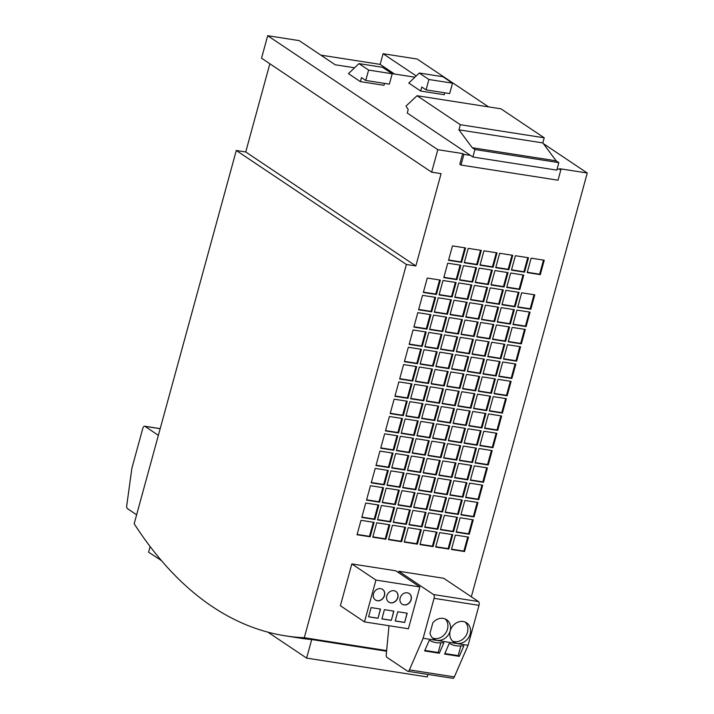 <?xml version="1.0" encoding="UTF-8"?>
<svg xmlns="http://www.w3.org/2000/svg" width="714" height="714" viewBox="0 0 714 714"><rect width="100%" height="100%" fill="white"/><g stroke="black" fill="none" stroke-linecap="round" stroke-linejoin="round"><path stroke-width="1.07" d="M437.2 640.315A11.585 9.826 123.8 0 0 449.427 632.934A11.585 9.826 123.8 0 0 446.652 619.734A11.585 9.826 123.8 0 0 443.198 618.395A11.585 9.826 123.8 0 0 432.836 622.804L430.007 633.157A11.585 9.826 123.8 0 0 433.755 638.976A11.585 9.826 123.8 0 0 437.2 640.315M432.505 637.95A11.585 9.826 123.8 0 0 434.523 638.521A11.585 9.826 123.8 0 0 446.321 631.988A11.585 9.826 123.8 0 0 445.224 618.967M457.183 643.43A11.585 9.826 123.8 0 0 469.41 636.049A11.585 9.826 123.8 0 0 466.635 622.849A11.585 9.826 123.8 0 0 463.181 621.51A11.585 9.826 123.8 0 0 450.953 628.9A11.585 9.826 123.8 0 0 453.738 642.1A11.585 9.826 123.8 0 0 457.183 643.43M452.48 641.065A11.585 9.826 123.8 0 0 454.506 641.636A11.585 9.826 123.8 0 0 466.304 635.103A11.585 9.826 123.8 0 0 465.207 622.081M377.358 600.751A6.399 5.435 123.8 0 0 384.114 596.663A6.399 5.435 123.8 0 0 382.579 589.371A6.399 5.435 123.8 0 0 380.669 588.631A6.399 5.435 123.8 0 0 373.913 592.709A6.399 5.435 123.8 0 0 375.448 600.01A6.399 5.435 123.8 0 0 377.358 600.751M375.385 599.965A6.399 5.435 123.8 0 0 377.224 600.652A6.399 5.435 123.8 0 0 383.953 596.618A6.399 5.435 123.8 0 0 382.508 589.327M390.674 602.83A6.399 5.435 123.8 0 0 397.43 598.743A6.399 5.435 123.8 0 0 395.895 591.451A6.399 5.435 123.8 0 0 393.985 590.71A6.399 5.435 123.8 0 0 387.229 594.789A6.399 5.435 123.8 0 0 388.773 602.089A6.399 5.435 123.8 0 0 390.674 602.83M388.702 602.045A6.399 5.435 123.8 0 0 390.54 602.741A6.399 5.435 123.8 0 0 397.279 598.698A6.399 5.435 123.8 0 0 395.833 591.406M403.999 604.91A6.399 5.435 123.8 0 0 410.755 600.831A6.399 5.435 123.8 0 0 409.22 593.53A6.399 5.435 123.8 0 0 407.31 592.79A6.399 5.435 123.8 0 0 400.554 596.877A6.399 5.435 123.8 0 0 402.089 604.169A6.399 5.435 123.8 0 0 403.999 604.91M402.027 604.124A6.399 5.435 123.8 0 0 403.865 604.82A6.399 5.435 123.8 0 0 410.595 600.777A6.399 5.435 123.8 0 0 409.149 593.486M472.882 157.018L474.935 149.521L558.839 162.622L556.795 170.119L472.882 157.018L470.472 155.402L463.913 154.376L462.708 153.572L437.798 149.681L431.649 172.181L441.082 173.654L415.834 265.947L406.4 264.475L236.289 150.493L134.178 523.746A701.112 344.916 -81.1 0 0 212.183 606.525A701.112 344.916 -81.1 0 0 285.484 635.853A701.112 344.916 -81.1 0 0 304.289 637.727L386.64 650.588M285.484 635.853L299.907 638.111A701.112 344.916 -81.1 0 0 311.697 639.53L386.577 651.222M462.708 153.572L459.789 164.247L460.994 165.05L558.018 180.205L560.936 169.53L557.116 168.932M304.289 637.727L406.4 264.475M471.338 596.779L587.265 173.02L543.318 143.576M560.936 169.53L559.731 168.718L587.265 173.02M351.823 563.917L340.382 605.74L364.488 621.894L408.408 628.757L419.85 586.935L395.743 570.781L351.823 563.917L375.93 580.071L364.488 621.894M472.489 462.547L476.434 448.133L463.324 446.08L459.379 460.503L472.489 462.547L471.82 462.101L475.676 448.008M456.906 279.665L460.851 265.242L447.74 263.198L443.796 277.621L456.906 279.665L456.237 279.219L460.093 265.126M488.367 284.583L492.312 270.16L479.201 268.116L475.256 282.53L488.367 284.583L487.698 284.136L491.553 270.044M519.837 289.491L523.781 275.077L510.671 273.025L506.726 287.447L519.837 289.491L519.167 289.045L523.023 274.952M505.628 341.408L509.573 326.994L496.462 324.941L492.517 339.364L505.628 341.408L504.959 340.962L508.814 326.869M474.167 336.499L478.112 322.076L465.001 320.033L461.057 334.447L474.167 336.499L473.498 336.053L477.354 321.96M442.698 331.582L446.643 317.159L433.532 315.115L429.587 329.538L442.698 331.582L442.028 331.135L445.884 317.043M515.097 306.797L519.042 292.383L505.931 290.33L501.987 304.753L515.097 306.797L514.428 306.351L518.284 292.258M452.167 296.97L456.112 282.548L443.001 280.504L439.056 294.927L452.167 296.97L451.498 296.524L455.353 282.432M361.784 517.445L374.895 519.489L378.839 505.066L365.729 503.022L361.784 517.445M357.045 534.75L370.155 536.794L374.1 522.371L360.989 520.327L357.045 534.75M526.102 326.566L530.047 312.143L516.936 310.09L512.991 324.513L526.102 326.566L525.433 326.111L529.288 312.027M463.172 316.739L467.117 302.317L454.006 300.264L450.061 314.687L463.172 316.739L462.494 316.284L466.349 302.192M472.632 282.128L476.577 267.705L463.475 265.653L459.521 280.075L472.632 282.128L471.963 281.673L475.819 267.58M504.102 287.037L508.047 272.614L494.936 270.57L490.991 284.993L504.102 287.037L503.432 286.591L507.288 272.498M510.367 324.102L514.312 309.689L501.201 307.636L497.256 322.059L510.367 324.102L509.698 323.656L513.553 309.564M447.437 314.276L451.382 299.853L438.271 297.809L434.326 312.232L447.437 314.276L446.768 313.83L450.623 299.737M477.371 264.823L481.316 250.4L468.205 248.347L464.261 262.77L477.371 264.823L476.702 264.367L480.558 250.275M508.832 269.731L512.777 255.309L499.675 253.265L495.721 267.688L508.832 269.731L508.163 269.285L512.018 255.193M540.302 274.649L544.246 260.226L531.136 258.173L527.191 272.596L540.302 274.649L539.632 274.194L543.488 260.11M492.955 447.705L496.908 433.282L483.797 431.229L479.844 445.652L492.955 447.705L492.285 447.25L496.141 433.166M461.494 442.787L465.439 428.364L452.328 426.32L448.383 440.743L461.494 442.787L460.825 442.341L464.68 428.248M430.024 437.878L433.969 423.456L420.858 421.403L416.914 435.826L430.024 437.878L429.355 437.423L433.211 423.331M502.424 413.094L506.369 398.671L493.258 396.618L489.313 411.041L502.424 413.094L501.755 412.638L505.61 398.555M439.494 403.267L443.439 388.844L430.328 386.792L426.383 401.214L439.494 403.267L438.824 402.812L442.68 388.719M461.637 262.359L465.582 247.936L452.471 245.893L448.526 260.315L461.637 262.359L460.967 261.913L464.823 247.82M493.106 267.277L497.051 252.854L483.94 250.81L479.995 265.224L493.106 267.277L492.437 266.831L496.292 252.738M524.567 272.186L528.512 257.772L515.401 255.719L511.456 270.142L524.567 272.186L523.897 271.739L527.753 257.647M521.363 343.871L525.308 329.449L512.197 327.396L508.252 341.819L521.363 343.871L520.693 343.416L524.549 329.332M489.902 338.954L493.847 324.531L480.736 322.487L476.791 336.91L489.902 338.954L489.233 338.507L493.088 324.415M458.433 334.045L462.377 319.622L449.267 317.569L445.322 331.992L458.433 334.045L457.763 333.59L461.619 319.497M530.832 309.26L534.777 294.837L521.666 292.785L517.721 307.207L530.832 309.26L530.163 308.805L534.018 294.721M467.902 299.434L471.847 285.011L458.736 282.958L454.791 297.381L467.902 299.434L467.233 298.979L471.088 284.886M446.857 386.363L459.968 388.416L463.913 373.993L450.802 371.949L446.857 386.363M486.261 302.299L499.372 304.342L503.316 289.92L490.206 287.876L486.261 302.299M470.526 299.835L483.637 301.888L487.582 287.465L474.471 285.421L470.526 299.835M399.653 379L412.763 381.044L416.708 366.621L403.597 364.577L399.653 379M411.978 383.927L398.867 381.883L394.922 396.306L408.033 398.35L411.978 383.927M393.039 453.149L379.928 451.105L375.983 465.528L389.094 467.572L393.039 453.149M385.453 430.917L398.564 432.961L402.509 418.538L389.398 416.494L385.453 430.917M390.183 413.611L403.294 415.655L407.239 401.232L394.128 399.188L390.183 413.611M366.514 500.139L379.625 502.183L383.57 487.76L370.459 485.716L366.514 500.139M371.244 482.834L384.355 484.877L388.309 470.455L375.198 468.411L371.244 482.834M380.714 448.222L393.825 450.266L397.769 435.843L384.659 433.8L380.714 448.222M462.583 388.827L475.694 390.87L479.638 376.448L466.528 374.404L462.583 388.827M457.852 406.132L470.963 408.176L474.908 393.753L461.797 391.709L457.852 406.132M442.118 403.669L455.229 405.722L459.173 391.299L446.063 389.255L442.118 403.669M418.449 490.197L431.559 492.249L435.504 477.827L422.393 475.783L418.449 490.197M434.183 492.66L447.294 494.704L451.239 480.281L438.128 478.237L434.183 492.66M429.444 509.966L442.555 512.009L446.5 497.587L433.389 495.543L429.444 509.966M413.709 507.502L426.82 509.555L430.765 495.132L417.654 493.088L413.709 507.502M421.447 349.316L408.337 347.272L404.392 361.695L417.503 363.738L421.447 349.316M427.275 278.049L423.322 292.472L436.433 294.516L440.377 280.093L427.275 278.049M467.759 479.853L471.704 465.439L458.593 463.386L454.648 477.809L467.759 479.853L467.09 479.406L470.945 465.314M436.29 474.944L440.235 460.521L427.124 458.477L423.179 472.891L436.29 474.944L435.62 474.498L439.476 460.405M404.829 470.026L408.774 455.603L395.663 453.56L391.718 467.982L404.829 470.026L404.16 469.58L408.015 455.487M494.632 321.648L498.577 307.225L485.466 305.181L481.522 319.604L494.632 321.648L493.963 321.202L497.819 307.109M413.067 329.966L409.122 344.389L422.233 346.433L426.178 332.01L413.067 329.966M422.536 295.355L418.591 309.778L431.702 311.822L435.647 297.399L422.536 295.355M417.806 312.661L413.861 327.083L426.972 329.127L430.917 314.704L417.806 312.661M420.555 472.489L424.509 458.067L411.398 456.014L407.444 470.437L420.555 472.489L419.886 472.034L423.741 457.942M452.024 477.398L455.969 462.975L442.858 460.932L438.914 475.354L452.024 477.398L451.355 476.952L455.211 462.859M483.494 482.316L487.439 467.893L474.328 465.849L470.383 480.263L483.494 482.316L482.825 481.861L486.671 467.777M448.82 549.075L452.765 534.661L439.654 532.608L435.71 547.031L448.82 549.075L448.151 548.629L452.007 534.536M417.351 544.166L421.296 529.743L408.194 527.7L404.24 542.113L417.351 544.166L416.681 543.72L420.537 529.627M385.89 539.249L389.835 524.826L376.724 522.782L372.779 537.205L385.89 539.249L385.221 538.802L389.076 524.71M458.29 514.464L462.235 500.05L449.124 497.997L445.179 512.42L458.29 514.464L457.62 514.018L461.476 499.925M395.36 504.637L399.304 490.215L386.194 488.171L382.249 502.594L395.36 504.637L394.69 504.191L398.546 490.099M488.224 465.01L492.169 450.588L479.058 448.535L475.113 462.958L488.224 465.01L487.555 464.555L491.411 450.472M453.551 531.769L457.495 517.355L444.394 515.303L440.44 529.726L453.551 531.769L452.881 531.323L456.737 517.231M422.09 526.861L426.035 512.438L412.924 510.394L408.979 524.808L422.09 526.861L421.421 526.414L425.276 512.322M390.62 521.943L394.565 507.52L381.454 505.476L377.51 519.899L390.62 521.943L389.951 521.497L393.807 507.404M463.02 497.158L466.965 482.744L453.854 480.692L449.909 495.114L463.02 497.158L462.351 496.712L466.206 482.619M400.09 487.332L404.035 472.909L390.924 470.865L386.979 485.288L400.09 487.332L399.421 486.886L403.276 472.793M409.559 452.721L413.504 438.298L400.393 436.254L396.448 450.677L409.559 452.721L408.89 452.274L412.746 438.182M441.029 457.638L444.974 443.216L431.863 441.172L427.918 455.586L441.029 457.638L440.359 457.192L444.215 443.099M406.355 524.406L410.3 509.983L397.189 507.931L393.244 522.353L406.355 524.406L405.686 523.951L409.541 509.858M437.825 529.315L441.77 514.892L428.659 512.848L424.714 527.271L437.825 529.315L437.155 528.869L441.011 514.776M469.285 534.233L473.23 519.81L460.119 517.766L456.175 532.18L469.285 534.233L468.616 533.777L472.472 519.694M478.898 319.194L482.842 304.771L469.732 302.727L465.787 317.141L478.898 319.194L478.228 318.747L482.084 304.655M478.755 499.621L482.7 485.199L469.589 483.155L465.644 497.569L478.755 499.621L478.085 499.166L481.941 485.083M415.825 489.795L419.77 475.372L406.659 473.32L402.714 487.742L415.825 489.795L415.155 489.34L419.011 475.247M425.294 455.184L429.239 440.761L416.128 438.708L412.183 453.131L425.294 455.184L424.625 454.729L428.48 440.636M456.755 460.093L460.709 445.67L447.598 443.626L443.644 458.049L456.755 460.093L456.085 459.646L459.941 445.554M433.228 366.193L437.173 351.77L424.062 349.726L420.118 364.149L433.228 366.193L432.559 365.746L436.415 351.654M464.698 371.11L468.643 356.688L455.532 354.644L451.587 369.058L464.698 371.11L464.029 370.664L467.884 356.572M496.168 376.019L500.112 361.605L487.002 359.553L483.057 373.975L496.168 376.019L495.489 375.573L499.345 361.48M481.959 427.936L485.904 413.522L472.793 411.469L468.848 425.892L481.959 427.936L481.29 427.49L485.145 413.397M450.498 423.027L454.443 408.604L441.332 406.561L437.387 420.974L450.498 423.027L449.829 422.581L453.676 408.488M419.029 418.109L422.974 403.687L409.863 401.643L405.918 416.066L419.029 418.109L418.359 417.663L422.215 403.571M491.428 393.325L495.373 378.911L482.262 376.858L478.318 391.281L491.428 393.325L490.759 392.878L494.615 378.786M428.498 383.498L432.443 369.076L419.332 367.032L415.387 381.454L428.498 383.498L427.829 383.052L431.684 368.959M448.963 368.656L452.908 354.233L439.797 352.18L435.852 366.603L448.963 368.656L448.294 368.201L452.149 354.108M480.433 373.565L484.378 359.142L471.267 357.098L467.322 371.521L480.433 373.565L479.763 373.119L483.619 359.026M511.893 378.482L515.838 364.06L502.727 362.007L498.783 376.43L511.893 378.482L511.224 378.027L515.08 363.944M477.229 445.241L481.174 430.828L468.063 428.775L464.118 443.198L477.229 445.241L476.559 444.795L480.415 430.703M445.759 440.333L449.704 425.91L436.593 423.866L432.648 438.28L445.759 440.333L445.09 439.886L448.945 425.794M414.298 435.415L418.243 420.992L405.133 418.948L401.188 433.371L414.298 435.415L413.629 434.969L417.476 420.876M486.698 410.63L490.643 396.216L477.532 394.164L473.587 408.587L486.698 410.63L486.029 410.184L489.875 396.091M423.768 400.804L427.713 386.381L414.602 384.337L410.657 398.76L423.768 400.804L423.09 400.358L426.945 386.265M453.702 351.35L457.647 336.928L444.536 334.875L440.592 349.298L453.702 351.35L453.033 350.895L456.889 336.803M485.163 356.259L489.108 341.836L475.997 339.793L472.052 354.215L485.163 356.259L484.494 355.813L488.349 341.72M516.633 361.177L520.577 346.754L507.467 344.701L503.522 359.124L516.633 361.177L515.963 360.722L519.819 346.638M464.555 551.538L468.5 537.115L455.389 535.072L451.444 549.485L464.555 551.538L463.886 551.083L467.741 536.999M433.086 546.621L437.03 532.198L423.92 530.154L419.975 544.577L433.086 546.621L432.416 546.174L436.272 532.082M401.625 541.712L405.57 527.289L392.459 525.236L388.514 539.659L401.625 541.712L400.956 541.257L404.811 527.164M474.025 516.927L477.969 502.504L464.859 500.46L460.914 514.874L474.025 516.927L473.355 516.472L477.211 502.388M411.094 507.101L415.039 492.678L401.928 490.625L397.984 505.048L411.094 507.101L410.425 506.645L414.272 492.553M437.968 348.887L441.912 334.464L428.802 332.421L424.857 346.843L437.968 348.887L437.298 348.441L441.154 334.348M469.428 353.805L473.373 339.382L460.262 337.338L456.317 351.752L469.428 353.805L468.759 353.359L472.614 339.266M500.898 358.714L504.843 344.3L491.732 342.247L487.787 356.67L500.898 358.714L500.228 358.267L504.084 344.175M497.694 430.399L501.639 415.976L488.528 413.924L484.583 428.346L497.694 430.399L497.024 429.944L500.88 415.86M466.224 425.482L470.169 411.059L457.058 409.015L453.113 423.438L466.224 425.482L465.555 425.035L469.41 410.943M434.764 420.573L438.708 406.15L425.598 404.097L421.653 418.52L434.764 420.573L434.094 420.118L437.95 406.025M507.163 395.788L511.108 381.365L497.997 379.312L494.052 393.735L507.163 395.788L506.494 395.333L510.349 381.249M444.233 385.962L448.178 371.539L435.067 369.486L431.122 383.909L444.233 385.962L443.564 385.506L447.419 371.414M452.471 678.175A3.052 1.499 -81.1 0 0 452.792 678.3A3.052 1.499 -81.1 0 0 454.354 676.899L468.081 645.286L479.005 605.338A3.052 1.499 -81.1 0 0 478.46 601.554L443.697 578.269L398.76 571.245L398.394 572.557M384.498 83.386L383.971 85.314L360.374 81.628L361.48 77.594L365.764 80.459L389.362 84.145L392.2 73.765L368.602 70.079L358.963 63.617L382.561 67.303L392.2 73.765M420.68 91.044L421.787 87.01L426.071 89.884L449.668 93.57L452.515 83.181L442.867 76.719L419.27 73.033L408.765 83.056L420.68 91.044L444.278 94.73L444.804 92.811M365.764 80.459L368.602 70.079M452.515 83.181L428.909 79.495L426.071 89.884M428.909 79.495L419.27 73.033M358.963 63.617L348.45 73.64L360.374 81.628M416.226 75.934L383.07 53.72L380.151 64.385L320.818 55.121M394.53 74.024L380.151 64.385M354.59 67.785L335.196 64.76L299.166 40.618L267.696 35.7L261.538 58.2L431.649 172.181M150.118 546.531L148.574 552.19L161.328 560.463M267.893 632.149L306.618 658.094L427.24 676.934L427.927 674.418M470.472 155.402L407.248 113.044L408.203 109.581L405.989 106.056L417.065 95.721L500.969 108.823L544.229 137.811L542.836 142.925L556.161 160.828L558.839 162.622M488.563 106.886L417.154 59.039L383.07 53.72M391.995 73.631L414.896 77.201M437.798 149.681L267.696 35.7M269.856 63.769L245.732 151.966L236.289 150.493M306.618 658.094L311.697 639.53M161.194 560.311L160.739 560.347M415.834 265.947L245.732 151.966M419.85 586.935L375.93 580.071M391.343 620.377L393.869 611.148L384.427 609.667L381.901 618.904L391.343 620.377L393.717 611.122M404.659 622.456L407.185 613.228L397.752 611.746L395.226 620.984L404.659 622.456L407.034 613.201M378.018 618.297L380.544 609.069L371.11 607.587L368.585 616.816L378.018 618.297L380.392 609.042M368.602 616.753L377.884 618.208M395.244 620.912L404.526 622.367M381.919 618.833L391.21 620.288M474.935 149.521L472.257 147.727L458.924 129.823L460.325 124.709L417.065 95.721M472.257 147.727L556.161 160.828M458.924 129.823L542.836 142.925M460.325 124.709L544.229 137.811M463.913 154.376L460.994 165.05M459.468 460.173L471.82 462.101M443.885 277.291L456.237 279.219M475.346 282.2L487.698 284.136M506.815 287.117L519.167 289.045M492.615 339.034L504.959 340.962M461.146 334.116L473.498 336.053M429.676 329.208L442.028 331.135M502.076 304.423L514.428 306.351M439.146 294.596L451.498 296.524M361.873 517.114L374.225 519.042L378.072 504.95M374.225 519.042L374.895 519.489M357.134 534.42L369.486 536.348L373.342 522.255M369.486 536.348L370.155 536.794M513.08 324.183L525.433 326.111M450.15 314.356L462.494 316.284M459.62 279.745L471.963 281.673M491.08 284.663L503.432 286.591M497.346 321.728L509.698 323.656M434.415 311.902L446.768 313.83M464.35 262.44L476.702 264.367M495.819 267.357L508.163 269.285M527.28 272.266L539.632 274.194M479.942 445.322L492.285 447.25M448.472 440.413L460.825 442.341M417.012 435.495L429.355 437.423M489.411 410.711L501.755 412.638M426.472 400.884L438.824 402.812M448.615 259.985L460.967 261.913M480.085 264.894L492.437 266.831M511.545 269.812L523.897 271.739M508.341 341.488L520.693 343.416M476.881 336.58L489.233 338.507M445.411 331.662L457.763 333.59M517.811 306.877L530.163 308.805M454.88 297.051L467.233 298.979M446.946 386.033L459.289 387.97L463.145 373.877M459.289 387.97L459.968 388.416M486.35 301.968L498.693 303.896L502.549 289.804M498.693 303.896L499.372 304.342M470.615 299.505L482.967 301.442L486.823 287.349M482.967 301.442L483.637 301.888M399.742 378.67L412.094 380.598L415.95 366.505M412.094 380.598L412.763 381.044M395.012 395.975L407.364 397.903L411.219 383.811M407.364 397.903L408.033 398.35M376.073 465.198L388.425 467.126L392.281 453.033M388.425 467.126L389.094 467.572M385.542 430.587L397.894 432.514L401.75 418.422M397.894 432.514L398.564 432.961M390.272 413.281L402.625 415.209L406.48 401.116M402.625 415.209L403.294 415.655M366.603 499.809L378.956 501.737L382.811 487.644M378.956 501.737L379.625 502.183M371.342 482.503L383.686 484.431L387.541 470.339M383.686 484.431L384.355 484.877M380.812 447.892L393.155 449.82L397.011 435.727M393.155 449.82L393.825 450.266M462.672 388.496L475.024 390.424L478.88 376.332M475.024 390.424L475.694 390.87M457.942 405.802L470.294 407.73L474.15 393.637M470.294 407.73L470.963 408.176M442.207 403.339L454.559 405.275L458.415 391.183M454.559 405.275L455.229 405.722M418.538 489.875L430.89 491.803L434.746 477.711M430.89 491.803L431.559 492.249M434.273 492.33L446.625 494.258L450.472 480.165M446.625 494.258L447.294 494.704M429.533 509.635L441.886 511.563L445.741 497.471M441.886 511.563L442.555 512.009M413.799 507.181L426.151 509.109L430.007 495.016M426.151 509.109L426.82 509.555M404.481 361.364L416.833 363.292L420.689 349.2M416.833 363.292L417.503 363.738M423.42 292.142L435.763 294.07L439.619 279.977M435.763 294.07L436.433 294.516M454.738 477.479L467.09 479.406M423.268 472.57L435.62 474.498M391.808 467.652L404.16 469.58M481.611 319.274L493.963 321.202M409.211 344.059L421.563 345.987L425.419 331.894M421.563 345.987L422.233 346.433M418.681 309.448L431.033 311.375L434.888 297.283M431.033 311.375L431.702 311.822M413.95 326.753L426.294 328.681L430.149 314.588M426.294 328.681L426.972 329.127M407.542 470.107L419.886 472.034M439.003 475.024L451.355 476.952M470.472 479.933L482.825 481.861M435.799 546.701L448.151 548.629M404.338 541.792L416.681 543.72M372.869 536.874L385.221 538.802M445.268 512.09L457.62 514.018M382.338 502.263L394.69 504.191M475.203 462.627L487.555 464.555M440.538 529.395L452.881 531.323M409.068 524.487L421.421 526.414M377.599 519.569L389.951 521.497M449.998 494.784L462.351 496.712M387.068 484.958L399.421 486.886M396.538 450.347L408.89 452.274M428.007 455.264L440.359 457.192M393.334 522.023L405.686 523.951M424.803 526.941L437.155 528.869M456.264 531.85L468.616 533.777M465.876 316.811L478.228 318.747M465.733 497.239L478.085 499.166M402.803 487.412L415.155 489.34M412.273 452.801L424.625 454.729M443.742 457.719L456.085 459.646M420.216 363.819L432.559 365.746M451.676 368.727L464.029 370.664M483.146 373.645L495.489 375.573M468.937 425.562L481.29 427.49M437.477 420.644L449.829 422.581M406.007 415.735L418.359 417.663M478.407 390.951L490.759 392.878M415.477 381.124L427.829 383.052M435.942 366.273L448.294 368.201M467.411 371.191L479.763 373.119M498.872 376.099L511.224 378.027M464.207 442.867L476.559 444.795M432.738 437.95L445.09 439.886M401.277 433.041L413.629 434.969M473.677 408.256L486.029 410.184M410.746 398.43L423.09 400.358M440.681 348.967L453.033 350.895M472.141 353.885L484.494 355.813M503.611 358.794L515.963 360.722M451.534 549.155L463.886 551.083M420.064 544.246L432.416 546.174M388.603 539.329L400.956 541.257M461.003 514.544L473.355 516.472M398.073 504.718L410.425 506.645M424.946 346.513L437.298 348.441M456.416 351.422L468.759 353.359M487.876 356.34L500.228 358.267M484.672 428.016L497.024 429.944M453.212 423.107L465.555 425.035M421.742 418.19L434.094 420.118M494.142 393.405L506.494 395.333M431.211 383.579L443.564 385.506M468.081 645.286L423.134 638.262L434.067 598.323A3.052 1.499 -81.1 0 0 433.514 594.539L398.76 571.245M429.176 640.476L424.625 650.945L439.315 653.239L443.858 642.77L442.814 642.609C438.021 643.323 433.826 642.662 430.221 640.645L429.176 640.476M449.151 643.6L444.608 654.069L459.289 656.362L463.841 645.893L462.788 645.733C458.004 646.438 453.809 645.786 450.204 643.76L449.151 643.6M388.996 625.723L386.256 654.649A3.052 1.499 -81.1 0 0 386.997 657.398L407.533 671.151A3.052 1.499 -81.1 0 0 407.846 671.285A3.052 1.499 -81.1 0 0 409.408 669.884L423.134 638.262M444.84 653.542L458.201 655.63L460.842 645.956M458.201 655.63L459.289 656.362M424.857 650.418L438.217 652.507L440.859 642.832M438.217 652.507L439.315 653.239M158.365 435.335L144.942 426.329A3.052 1.499 -81.1 0 0 144.621 426.204A3.052 1.499 -81.1 0 0 142.809 428.32L131.885 468.268L126.735 505.637A3.052 1.499 -81.1 0 0 127.449 508.636L136.633 514.794M478.46 601.554L433.514 594.539M479.005 605.338L434.067 598.323M454.354 676.899L409.408 669.884M160.177 428.712L144.942 426.329M452.792 678.3L407.846 671.285M160.204 428.641L144.621 426.204"/></g></svg>

